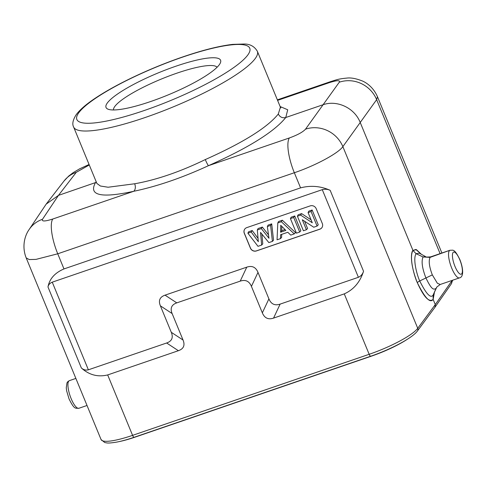 <?xml version="1.0" encoding="UTF-8"?>
<svg xmlns="http://www.w3.org/2000/svg" width="487" height="487" viewBox="0 0 487 487"><rect width="100%" height="100%" fill="white"/><g stroke="black" fill="none" stroke-linecap="round" stroke-linejoin="round"><path stroke-width="0.73" d="M407.126 339.402A39.161 7.622 157.6 0 1 371.441 356.143L134.85 437.204A39.161 7.622 157.6 0 1 119.37 441.551M435.031 307.181L451.266 283.927A2.922 2.745 34.9 0 0 451.522 281.34L435.281 304.6L435.031 307.181L417.456 330.941A2.922 2.727 36.5 0 0 417.743 328.305L435.281 304.6L433.126 299.377L434.422 292.303M421.316 254.269L415.868 249.466L412.97 250.464L360.13 122.274C354.463 107.864 336.967 99.695 322.778 104.827L285.772 117.507C282.43 118.292 279.94 117.13 278.302 114.013L280.396 107.189L257.355 51.287C254.427 46.387 250.008 43.964 244.097 44.019L232.652 44.384C218.273 46.082 200.242 50.751 178.559 58.391C160.753 64.728 143.598 71.979 127.089 80.148C114.725 86.29 104.151 92.293 95.349 98.155C86.339 104.115 79.947 109.636 76.167 114.719C72.855 119.985 72.015 124.082 73.628 127.016A99.36 19.346 -22.4 0 0 158.896 112.558A99.36 19.346 -22.4 0 0 255.365 58.361A99.36 19.346 -22.4 0 0 257.355 51.287M430.076 257.392L423.063 256.966L416.062 253.678L412.97 250.464C408.77 257.258 414.662 277.237 417.316 282.673C424.932 298.02 430.204 303.59 433.126 299.377L433.132 295.098L436.048 288.414C433.917 289.491 432.152 291.049 425.808 277.693C422.132 268.057 421.212 261.148 423.063 256.966L425.504 256.558L419.301 253.167L416.062 253.678C412.489 259.388 417.469 276.366 419.727 280.962C426.204 293.984 430.672 298.695 433.132 295.098L436.821 287.026L440.23 284.475L437.381 283.27L432.322 274.887C429.217 266.754 428.469 260.922 430.076 257.392L450.031 250.227A14.61 4.28 71.1 0 0 451.766 268.227A14.61 4.28 71.1 0 0 459.503 277.876L440.23 284.475L459.503 277.876C463.447 277.188 463.794 269.64 459.868 259.601C453.963 247.676 452.977 250.641 450.031 250.227A14.61 4.28 71.1 0 0 451.766 268.227A14.61 4.28 71.1 0 0 459.503 277.876C463.447 277.188 463.794 269.64 459.868 259.601C453.963 247.676 452.977 250.641 450.031 250.227L430.758 256.832C427.117 257.197 425.37 257.106 425.504 256.558M363.539 271.271C360.082 282.119 353.653 289.655 344.266 293.88L273.554 318.102C268.288 319.874 264.551 318.133 262.341 312.867L268.909 298.878C271.113 304.138 274.851 305.885 280.128 304.113L358.402 277.298C360.91 276.178 362.62 274.169 363.539 271.271L330.168 190.307C320.476 186.034 310.615 185.224 300.576 187.872L63.98 268.934C54.8 272.866 49.467 278.887 47.982 286.983C48.377 284.822 49.796 283.215 52.249 282.168L322.278 189.656C324.951 188.95 327.587 189.163 330.168 190.307M268.909 298.878L257.994 272.391C255.785 267.126 252.047 265.378 246.775 267.156L165.044 295.159C159.797 296.997 158.245 300.552 160.387 305.836L171.302 332.317L183.045 340.029C185.188 345.313 183.636 348.869 178.382 350.707L107.676 374.935L132.58 435.36A2.922 0.858 71.1 0 0 134.126 437.289C127.326 439.615 121.324 441.252 116.119 442.208C107.408 443.529 107.365 442.969 104.735 442.531L101.059 439.542L26.182 257.885L29.232 259.559L36.008 259.382L57.746 253.794L294.337 172.739C315.278 165.69 338.453 153.222 342.86 146.63L417.743 328.305A43.836 8.535 -22.4 0 1 369.17 354.299A2.922 0.858 71.1 0 0 370.717 356.228C390.799 349.362 412.422 338.051 417.456 330.941M107.676 374.935C97.844 377.297 89.072 374.972 81.353 367.953L47.982 286.983M171.302 332.317C173.445 337.607 171.893 341.168 166.645 342.994L88.372 369.816C85.755 370.449 83.411 369.828 81.353 367.953M246.781 227.618A4.675 4.377 -144.3 0 0 244.297 233.31L250.415 248.151A4.675 4.377 -144.3 0 0 256.393 250.939L319.831 229.207A4.675 4.377 -144.3 0 0 322.309 223.515L316.197 208.68A4.675 4.377 -144.3 0 0 310.219 205.885L246.781 227.618M183.045 340.029L172.124 313.549C169.987 308.259 171.54 304.698 176.787 302.871L240.207 281.139C245.485 279.374 249.222 281.121 251.42 286.38L262.341 312.867M96.201 181.773L95.458 182.704C88.372 195.482 101.107 198.349 133.681 191.3C157.088 186.399 182.016 177.858 208.454 165.683C248.492 147.841 274.266 131.782 285.772 117.507L287.726 109.782L280.122 106.531M96.773 183.368L100.383 186.01L108.108 187.233L134.668 183.769C156.51 179.892 180.05 171.826 205.289 159.572C243.11 142.703 267.448 127.521 278.302 114.013M46.174 204.12L63.998 181.042A29.226 27.327 37.7 0 1 64.004 181.036A29.226 27.327 37.7 0 1 76.258 172.331L58.452 195.384L42.485 219.296A29.226 27.375 -146.3 0 0 29.159 229.493L46.174 204.126L58.452 195.384L96.408 182.278M219.345 64.655A61.952 12.065 157.6 0 1 164.935 96.213A61.952 12.065 157.6 0 1 108.084 109.204A61.952 12.065 157.6 0 1 107.274 103.049A61.952 12.065 157.6 0 1 173.116 67.176A61.952 12.065 157.6 0 1 220.361 62.926A61.952 12.065 157.6 0 1 219.345 64.655M277.371 99.847L330.49 81.652C336.219 79.941 338.002 78.912 346.689 78.109C350.835 77.524 356.119 78.51 362.553 81.055C367.113 83.064 373.584 87.776 377.462 96.706L376.64 99.665L342.86 146.63A29.226 27.229 35.3 0 0 305.507 129.183L339.281 82.218C340.285 80.057 336.888 80.227 329.09 82.723L277.584 100.371M113.471 109.965A56.108 10.927 157.6 0 1 114.743 106.537A56.108 10.927 157.6 0 1 167.826 76.465A56.108 10.927 157.6 0 1 217.068 67.261M244.76 229.091A4.675 4.377 -144.3 0 0 244.358 233.224L250.476 248.066A4.675 4.377 -144.3 0 0 256.454 250.86L319.892 229.121A4.675 4.377 -144.3 0 0 321.907 227.654M258.049 238.405L252.229 230.528L248.589 231.775L247.883 233.194L258 246.325L261.635 245.077L262.767 243.853L261.915 234.101M261.635 245.077L260.527 232.409L268.861 242.605L272.41 241.388L273.548 240.164L271.703 223.856L268.124 225.085L267.339 226.528L268.97 238.259L261.324 228.586L257.313 229.961L258.329 241.686L251.213 232.049L247.883 233.194M268.495 234.862L262.335 227.064L258.104 228.519L257.313 229.961M294.264 233.9L295.524 232.634L282.35 220.209L278.588 221.5L277.785 222.949L277.054 239.799L280.5 238.618L280.567 234.746L287.799 232.269L290.727 235.111L294.264 233.9L281.358 221.725L277.785 222.949M280.5 238.618L281.62 237.394L281.669 234.369M299.688 232.043L300.856 230.808L294.738 215.966L291.183 217.184L290.429 218.614L296.425 233.163L299.688 232.043L293.691 217.5L290.429 218.614M306.414 229.736L302.299 219.759L313.738 227.228L317.086 226.084L311.09 211.541L308.082 212.569L312.289 222.784L300.649 215.114L297.411 216.222L303.407 230.771L306.414 229.736L307.583 228.5L304.6 221.256M317.086 226.084L318.255 224.842L312.137 210.007L308.831 211.139L308.082 212.569M311.077 219.832L301.623 213.604L298.166 214.791L297.411 216.222M284.998 229.535L281.748 230.649L281.821 226.37M252.229 230.528L251.213 232.049M262.335 227.064L261.324 228.586M271.703 223.856L270.608 225.408L267.339 226.528M272.41 241.388L270.608 225.408M285.881 230.412L280.622 232.214L280.743 225.298L285.881 230.412M282.35 220.209L281.358 221.725M281.748 230.649L280.622 232.214M294.738 215.966L293.691 217.5M301.623 213.604L300.649 215.114M312.137 210.007L311.09 211.541M436.334 287.884L436.809 287.044M432.322 274.887L419.727 280.962A5.844 1.132 157.6 0 0 417.316 282.673M434.434 292.267L433.144 299.414C429.12 302.731 423.842 297.155 417.304 282.679C409.196 261.927 411.369 251.408 412.952 250.421L416.434 249.642L421.352 254.287M452.07 280.421A43.836 8.535 -22.4 0 1 451.522 281.34L451.254 280.701M440.096 253.63L376.64 99.665A29.226 27.479 -143.9 0 0 339.281 82.218M344.266 293.88L369.17 354.299L132.58 435.36A43.836 8.535 -22.4 0 1 101.059 439.542M205.289 159.572A5.844 0.572 66.3 0 0 208.454 165.683L289.363 137.961A29.226 8.565 71.1 0 0 294.337 172.739L300.576 187.872M322.278 189.656L358.402 277.298M280.128 304.113L273.554 318.102M178.382 350.707L166.645 342.994M88.372 369.816L52.249 282.168M42.485 219.296C41.541 221.591 44.968 221.5 52.773 219.022A29.226 8.565 71.1 0 0 57.746 253.794L63.98 268.934M52.773 219.022L133.681 191.3A5.844 3.719 77.3 0 0 134.668 183.769M289.363 137.961C297.508 134.984 302.89 132.056 305.507 129.183M78.724 112.832A93.516 18.208 -22.4 0 0 144.097 110.567A93.516 18.208 -22.4 0 0 247.889 54.873A93.516 18.208 -22.4 0 0 182.515 57.143A93.516 18.208 -22.4 0 0 78.724 112.832M76.258 172.331L89.273 164.971M330.49 81.652A29.226 8.565 71.1 0 0 329.09 82.723M71.145 398.628A14.61 4.28 71.1 0 0 78.882 408.276C75.461 408.039 74.529 410.03 69.044 398.908L66.646 390.866L66.269 387.798L66.981 382.855L67.845 381.625L69.41 380.633A14.61 4.28 71.1 0 0 71.145 398.628A14.61 4.28 71.1 0 0 78.882 408.276C75.461 408.039 74.529 410.03 69.044 398.908L66.646 390.866L66.269 387.798L66.981 382.855L67.845 381.625L69.41 380.633A14.61 4.28 71.1 0 0 71.145 398.628M29.159 229.493A29.226 27.375 -146.3 0 0 29.153 229.493C24.581 235.872 21.757 246.83 26.201 257.921M172.124 313.549L160.387 305.836M165.044 295.159L176.787 302.871M240.207 281.139L246.775 267.156M257.994 272.391L251.42 286.38M455.01 266.486A11.688 3.427 71.1 0 0 461.779 273.749A11.688 3.427 71.1 0 0 459.807 259.808A11.688 3.427 71.1 0 0 453.038 252.546A11.688 3.427 71.1 0 0 455.01 266.486A11.688 3.427 71.1 0 0 461.779 273.749A11.688 3.427 71.1 0 0 459.807 259.808A11.688 3.427 71.1 0 0 453.038 252.546A11.688 3.427 71.1 0 0 455.01 266.486M96.67 182.917L73.628 127.016M280.396 107.189L280.871 107.883M64.004 181.036L68.685 176.087L73.239 172.605L79.679 168.8L89.078 164.496M377.449 96.67L441.892 253.021M451.266 283.927L452.66 280.22M87.021 405.488L78.882 408.276L87.021 405.488M75.862 378.423L69.41 380.633L75.862 378.423M134.126 437.289L370.717 356.228"/></g></svg>
